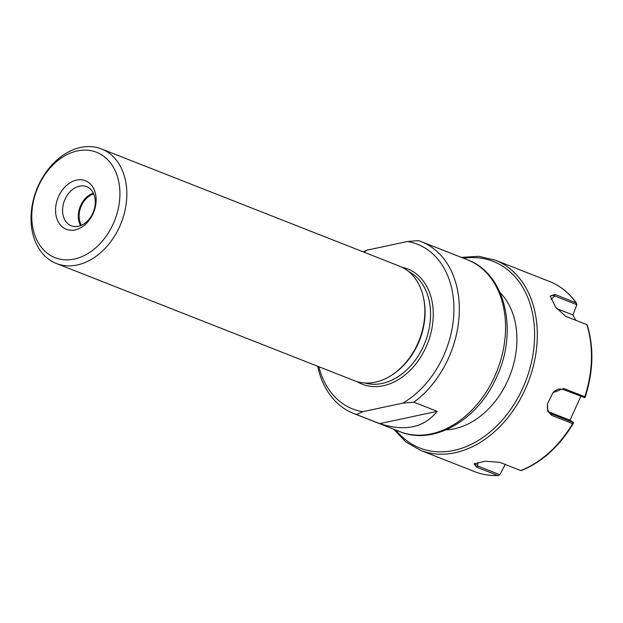 <?xml version="1.0" encoding="UTF-8"?>
<svg xmlns="http://www.w3.org/2000/svg" width="623" height="623" viewBox="0 0 623 623"><rect width="100%" height="100%" fill="white"/><g stroke="black" fill="none" stroke-linecap="round" stroke-linejoin="round"><path stroke-width="0.93" d="M407.387 241.506A88.489 65.314 111.5 0 1 453.887 311.866A88.489 65.314 111.5 0 1 402.879 403.104L413.921 402.209A92.336 68.148 -68.5 0 0 459.221 314.124A92.336 68.148 -68.5 0 0 421.265 241.631A92.336 68.148 -68.5 0 0 418.43 240.61L407.387 241.506L367.243 250.111L363.193 251.863M413.921 402.209L437.151 411.344C424.146 427.69 405.012 431.794 379.75 423.64L356.512 414.505L362.726 411.71L402.879 403.104M317.675 366.254A92.336 68.148 -68.5 0 0 353.677 413.485A92.336 68.148 -68.5 0 0 356.512 414.505M379.75 423.64L437.151 411.344M79.487 186.16A21.003 15.505 111.5 0 1 87.103 186.869A21.003 15.505 111.5 0 1 93.357 211.89A21.003 15.505 111.5 0 1 71.738 225.947A21.003 15.505 111.5 0 1 63.063 205.45A21.003 15.505 111.5 0 1 79.487 186.16M76.536 180.102A26.088 19.251 -68.5 0 0 57.916 221.212A26.088 19.251 -68.5 0 0 93.061 213.689A26.088 19.251 -68.5 0 0 76.536 180.102M77.345 150.937A56.631 41.796 111.5 0 1 113.23 223.859A56.631 41.796 111.5 0 1 36.936 240.205A56.631 41.796 111.5 0 1 77.345 150.937M93.364 193.169A20.255 14.944 -68.5 0 0 80.608 225.596M80.569 147.456A61.56 45.432 -68.5 0 0 32.653 202.942A61.56 45.432 -68.5 0 0 56.397 263.498A61.56 45.432 -68.5 0 0 121.212 222.839A61.56 45.432 -68.5 0 0 101.456 148.928A61.56 45.432 -68.5 0 0 80.569 147.456M101.456 148.928L399.468 266.13A61.56 45.432 111.5 0 1 419.224 340.041A61.56 45.432 111.5 0 1 354.409 380.7L56.397 263.498M81.449 225.253A19.266 14.22 111.5 0 1 80.85 206.968A19.266 14.22 111.5 0 1 93.738 193.994M362.726 411.71A88.489 65.314 111.5 0 1 318.867 366.721M363.925 252.151A88.489 65.314 111.5 0 1 367.243 250.111M550.327 296.867L550.833 295.816L551.931 295.403L554.743 295.995L555.023 294.43L576.415 303.027C569.173 292.919 560.147 285.716 549.338 281.409A102.188 75.422 111.5 0 1 576.002 302.685L576.867 304.702L572.919 314.965L575.8 320.3M551.09 299.305L554.743 295.995L576.867 304.702M555.023 294.43L550.226 296.034L555.545 307.092L565.824 316.383L586.804 324.63A102.188 75.422 111.5 0 1 584.787 396.742L563.815 388.495L552.889 392.747L547.477 403.79L547.703 411.087L551.651 415.362L572.623 423.609A102.188 75.422 111.5 0 1 520.727 470.567L499.755 462.321L485.231 461.222L474.002 463.925L476.79 467.242L497.761 475.489A102.188 75.422 111.5 0 1 474.547 471.603L420.377 450.297A102.188 75.422 -68.5 0 0 527.961 382.81A102.188 75.422 -68.5 0 0 495.168 260.11L478.721 256.318L461.277 257.361M584.787 396.742L584.927 397.708L584.787 396.742M552.694 392.965L555.202 390.683L558.971 388.962L562.608 389.25L584.927 397.708M573.503 422.931L572.623 423.609L573.573 422.604L550.934 413.664L548.287 411.04L547.36 408.01L547.531 403.533M505.401 464.104L499.887 474.726L498.151 475.544C489.865 475.84 482 474.524 474.547 471.603M499.887 474.726L477.763 466.027L474.819 463.426M580.823 396.415L569.983 420.214L573.573 422.604M569.983 420.214L548.847 411.904M572.919 314.965L556.658 308.572M446.13 429.839A77.556 57.238 -68.5 0 0 509.832 375.677A77.556 57.238 -68.5 0 0 500.09 292.631M421.265 241.631L467.476 259.799A92.336 68.148 111.5 0 1 497.107 370.677A92.336 68.148 111.5 0 1 399.888 431.661L353.677 413.485M393.938 373.644A60.018 44.295 -68.5 0 0 423.601 298.222M408.696 271.573A60.018 44.295 111.5 0 1 425.073 342.346A60.018 44.295 111.5 0 1 364.876 382.997M357.135 381.642A61.942 45.72 -68.5 0 0 427.604 343.343A61.942 45.72 -68.5 0 0 402.1 267.298M562.608 389.25L563.815 388.495M477.864 462.398L477.763 466.027L476.79 467.242M550.498 413.423L551.448 413.898L551.651 415.362M463.52 258.249A100.264 73.997 111.5 0 1 525.43 381.813A100.264 73.997 111.5 0 1 395.932 430.104M549.338 281.409L495.168 260.11M587.162 324.817C594.085 347.439 593.4 371.627 585.106 397.373M573.347 423.344C559.579 446.325 542.174 462.095 521.124 470.645M467.476 259.799C506.133 273.77 518.725 332.978 495.698 378.994C476.906 420.494 433.39 445.679 399.888 431.661M420.377 450.297L405.752 441.863L393.689 429.224"/></g></svg>
